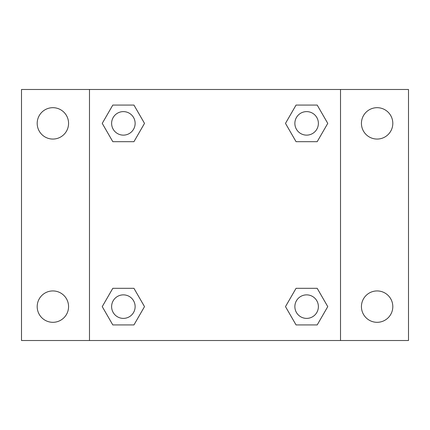 <?xml version="1.0" encoding="UTF-8"?>
<svg xmlns="http://www.w3.org/2000/svg" width="430" height="430" viewBox="0 0 430 430"><rect width="100%" height="100%" fill="white"/><g stroke="black" fill="none" stroke-linecap="round" stroke-linejoin="round"><path stroke-width="0.64" d="M52.879 322.312A15.69 15.69 0 0 0 66.467 298.78A15.69 15.69 0 0 0 39.291 298.78A15.69 15.69 0 0 0 52.879 322.312M377.121 322.312A15.69 15.69 0 0 0 390.709 298.78A15.69 15.69 0 0 0 363.533 298.78A15.69 15.69 0 0 0 377.121 322.312M377.121 139.062A15.69 15.69 0 0 0 390.709 115.53A15.69 15.69 0 0 0 363.533 115.53A15.69 15.69 0 0 0 377.121 139.062M52.879 139.062A15.69 15.69 0 0 0 66.467 115.53A15.69 15.69 0 0 0 39.291 115.53A15.69 15.69 0 0 0 52.879 139.062M408.5 340.512L21.5 340.512L21.5 89.488L408.5 89.488L408.5 340.512M112.805 288.32L133.945 288.32L144.512 306.622L133.945 324.929L112.805 324.929L102.238 306.622L112.805 288.32L133.945 288.32L112.805 288.32M296.055 105.07L317.195 105.07L327.762 123.378L317.195 141.68L296.055 141.68L285.488 123.378L296.055 105.07L317.195 105.07L296.055 105.07M89.488 340.512L89.488 89.488M340.512 89.488L340.512 340.512M112.805 105.07L133.945 105.07L144.512 123.378L133.945 141.68L112.805 141.68L102.238 123.378L112.805 105.07L133.945 105.07L112.805 105.07M296.055 288.32L317.195 288.32L327.762 306.622L317.195 324.929L296.055 324.929L285.488 306.622L296.055 288.32L317.195 288.32L296.055 288.32M317.195 324.929L296.055 324.929L317.195 324.929M318.383 306.622A11.755 11.755 0 0 0 300.747 296.442A11.755 11.755 0 0 0 300.747 316.808A11.755 11.755 0 0 0 318.383 306.622M133.945 324.929L112.805 324.929L133.945 324.929M135.133 306.622A11.755 11.755 0 0 0 117.497 296.442A11.755 11.755 0 0 0 117.497 316.808A11.755 11.755 0 0 0 135.133 306.622M317.195 141.68L296.055 141.68L317.195 141.68M318.383 123.378A11.755 11.755 0 0 0 300.747 113.192A11.755 11.755 0 0 0 300.747 133.558A11.755 11.755 0 0 0 318.383 123.378M133.945 141.68L112.805 141.68L133.945 141.68M135.133 123.378A11.755 11.755 0 0 0 117.497 113.192A11.755 11.755 0 0 0 117.497 133.558A11.755 11.755 0 0 0 135.133 123.378"/></g></svg>
